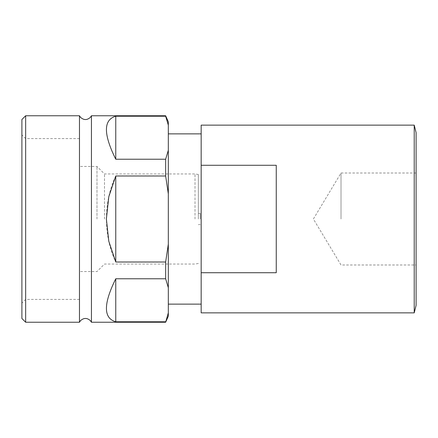 <?xml version="1.0" encoding="UTF-8"?>
<svg xmlns="http://www.w3.org/2000/svg" width="438" height="438" viewBox="0 0 438 438"><rect width="100%" height="100%" fill="white"/><g stroke="black" fill="none" stroke-linecap="round" stroke-linejoin="round"><path stroke-width="0.33" stroke-dasharray="2.19 1.64" d="M168.318 219L168.318 304.12L168.318 219M168.318 316.165L168.318 121.835M168.318 244.147L165.646 262.012L165.646 278.776L168.318 287.711M168.318 312.858L165.646 322.242M165.646 115.758L165.646 116.212L115.758 116.212C103.324 119.782 103.324 134.121 115.758 159.224L115.758 116.212M168.318 150.289L165.646 159.224L165.646 175.988L168.318 193.853M91.438 115.758L91.438 322.242M165.646 159.224L115.758 159.224M115.758 175.988C103.324 201.973 103.324 236.027 115.758 262.012L115.758 175.988L165.646 175.988M165.646 262.012L115.758 262.012M115.758 278.776C103.324 303.879 103.324 318.218 115.758 321.788L115.758 278.776L165.646 278.776M165.646 321.788L115.758 321.788M201.168 125.142L201.168 312.858M416.1 219L416.1 173.01L416.1 219M416.1 132.654L416.1 305.346M414.222 125.142L414.222 312.858M201.168 272.721L276.252 272.721L276.252 165.279L201.168 165.279M79.475 115.758L79.475 322.242M25.656 322.242L25.656 115.758M21.9 119.514L21.9 318.486M276.252 165.279L276.252 272.721L276.252 165.279M341.016 219L341.016 173.01L341.016 219M200.226 219L200.226 213.366L200.226 219M198.354 219L198.354 174.51L198.354 219M195.019 219L195.019 173.946L195.019 219M104.496 219L104.496 173.946L104.496 219M96.984 219L96.984 166.44L96.984 219M79.475 219L79.475 299.4L79.475 219M25.656 219L25.656 299.4L25.656 219M416.1 173.01L341.016 173.01L313.378 219L341.016 264.99L416.1 264.99M200.226 213.366L198.354 213.366M200.226 224.634L198.354 224.634M198.354 174.51L195.019 173.946L104.496 173.946L96.984 166.44L79.475 166.44M198.354 263.49L195.019 264.054L104.496 264.054L96.984 271.56L79.475 271.56M79.475 138.6L25.656 138.6L21.9 134.849M79.475 299.4L25.656 299.4L21.9 303.151"/><path stroke-width="0.66" d="M168.318 125.142L168.318 121.835L165.646 115.758L91.438 115.758L91.438 322.242L165.646 322.242L168.318 312.858L168.318 125.142L165.646 116.212L168.318 125.142M165.646 322.242L168.318 316.165L168.318 312.858M168.318 287.711L165.646 278.776L165.646 262.012L168.318 244.147M168.318 193.853L165.646 175.988L165.646 159.224L168.318 150.289M115.758 116.212L115.758 159.224C103.324 134.121 103.324 119.782 115.758 116.212L165.646 116.212L165.646 115.758M115.758 262.012L108.799 241.267L106.374 219L108.799 196.733L115.758 175.988L115.758 262.012L165.646 262.012M165.646 175.988L115.758 175.988M115.758 159.224L165.646 159.224M115.758 321.788C103.324 318.218 103.324 303.879 115.758 278.776L115.758 321.788L165.646 321.788M165.646 278.776L115.758 278.776M201.168 165.279L201.168 125.142L414.222 125.142L414.222 312.858L201.168 312.858L201.168 272.721L276.252 272.721L276.252 165.279L201.168 165.279L201.168 272.721M414.222 312.858L416.1 305.346L416.1 132.654L414.222 125.142M91.438 322.242L90.42 320.682C87.08 317.692 83.757 317.714 80.45 320.736L79.475 322.242L79.475 115.758L80.45 117.264C83.757 120.286 87.08 120.308 90.42 117.318L91.438 115.758M79.475 115.758L25.656 115.758L25.656 322.242L79.475 322.242M25.656 322.242L21.9 318.486L21.9 119.514L25.656 115.758M201.168 133.88L168.318 133.88M201.168 304.12L168.318 304.12"/></g></svg>
